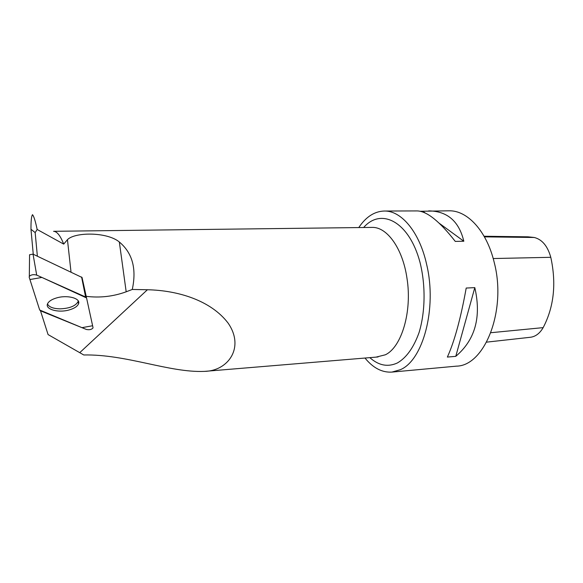 <?xml version="1.0" encoding="UTF-8"?>
<svg xmlns="http://www.w3.org/2000/svg" width="583" height="583" viewBox="0 0 583 583"><rect width="100%" height="100%" fill="white"/><g stroke="black" fill="none" stroke-linecap="round" stroke-linejoin="round"><path stroke-width="0.87" d="M29.514 255.165L29.573 254.735L33.034 254.144L82.043 277.479M93.01 327.58L86.554 297.942L85.599 296.995L36.7 275.11C33.566 274.243 31.103 274.666 29.318 276.386L29.201 277.268L39.68 310.003L40.73 310.914L86.35 329.446C89.374 330.08 91.589 329.584 92.989 327.967L93.01 327.58M56.529 297.942C52.025 299.276 49.11 301.083 47.784 303.357C44.177 309.201 58.329 313.282 69.45 309.857C74.413 308.378 77.437 306.366 78.516 303.823C81.022 298.372 67.468 294.597 56.529 297.942M37.166 229.483L35.162 232.588L30.972 229.272C30.928 220.957 31.438 216.089 32.51 214.69C33.843 216.155 35.395 221.081 37.166 229.483L63.707 244.109L67.446 239.686L71.017 272.028M37.37 256.185L35.162 232.588M30.972 229.272L33.26 254.246M67.446 239.686C74.886 231.939 107.206 231.83 119.333 241.996C132.436 252.942 136.75 268.756 132.275 289.459L147.412 289.744C178.092 290.414 210.951 300.464 228.157 323.164C245.042 347.723 227.953 371.094 204.29 371.386C169.376 372.843 126.351 354.1 83.77 354.974L48.076 334.576L40.489 310.805M376.02 357.131L385.312 354.807C401.578 347.286 412.341 311.57 406.978 278.266C402.707 248.285 386.864 226.641 371.918 227.406L53.578 231.305C56.988 231.4 60.362 235.663 63.707 244.109M119.333 241.996L126.183 291.791C113.262 296.507 99.955 298.022 86.24 296.346M126.183 291.791L132.275 289.459M484.079 236.246L527.899 236.822L534.29 237.485C542.146 239.489 547.641 246.099 550.789 257.307C556.503 283.542 553.959 306.979 543.159 327.631C539.771 333.44 535.486 336.653 530.319 337.28L486.623 342.141M420.372 211.272L449.056 210.813C467.311 210.266 486.732 230.955 494.173 262.255C506.926 310.389 484.743 365.92 456.453 366.146L391.914 372.092C382.091 372.683 373.113 368.004 364.98 358.042M358.771 227.567C365.92 216.883 374.41 211.367 384.241 211.031C401.257 210.463 419.534 231.954 426.661 264.514C437.206 308.356 422.974 360.527 400.288 369.717L391.914 372.092M447.372 357.066C454.463 341.434 460.745 318.427 466.203 288.046L474.81 287.63C481.529 317.014 475.181 339.911 455.775 356.337L447.372 357.066M428.694 210.878C447.307 211.119 459.01 221.234 463.82 241.231L455.272 241.406C439.662 221.409 427.011 211.243 417.333 210.922L384.241 211.031M463.82 241.231L439.356 223.347M425.233 213.014L422.835 211.265M455.775 356.337L474.81 287.63M86.204 296.346L82.035 277.442M78.224 300.894L77.998 301.783C75.411 306.09 69.443 308.443 60.1 308.852C53.177 308.669 48.979 307.044 47.507 303.969M39.68 310.003L81.984 327.668L92.61 325.744L86.554 297.942L41.903 277.435L29.93 279.549L39.68 310.003M82.29 278.601L86.554 297.942M33.034 254.144L36.7 275.11M85.599 296.995L81.591 277.012M147.412 289.744L79.813 352.598M543.159 327.631L490.886 332.711M550.789 257.307L493.196 258.539M534.29 237.485L484.429 236.858M369.841 357.641C378.659 365.526 387.826 367.312 397.344 362.983C406.417 357.765 413.66 347.614 419.075 332.529C425.364 311.825 425.743 285.182 419.993 262.321C409.2 221.54 381.136 207.293 363.646 227.508M29.573 254.735L29.318 276.386M78.078 301.557L78.516 303.823M378.09 356.956L204.29 371.4M371.918 227.406L369.848 227.436"/></g></svg>
